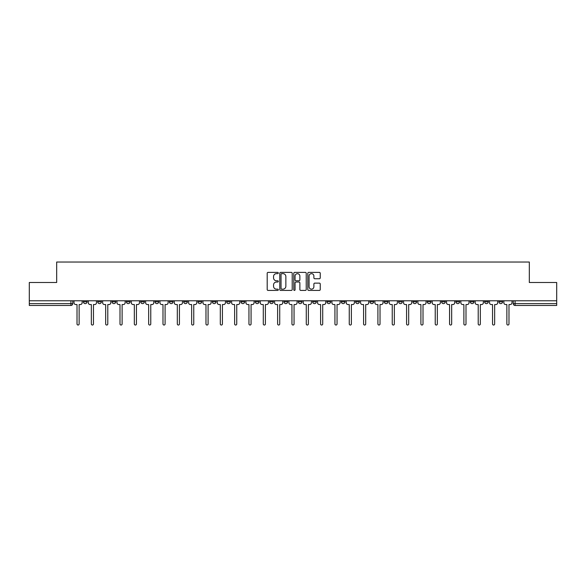 <?xml version="1.0" encoding="UTF-8"?>
<svg xmlns="http://www.w3.org/2000/svg" width="586" height="586" viewBox="0 0 586 586"><rect width="100%" height="100%" fill="white"/><g stroke="black" fill="none" stroke-linecap="round" stroke-linejoin="round"><path stroke-width="0.88" d="M278.306 273.017A0.63 0.63 0 0 0 277.676 272.387L268.095 272.387A0.901 0.901 0 0 0 267.194 273.288L267.194 289.521A0.901 0.901 0 0 0 268.095 290.422L277.676 290.422A0.63 0.63 0 0 0 278.306 289.792A0.63 0.63 0 0 0 277.676 289.154L276.431 289.154A2.886 2.886 0 0 1 273.552 286.276L273.552 284.921A2.886 2.886 0 0 1 276.431 282.034L277.676 282.034A0.63 0.63 0 0 0 278.306 281.405A0.63 0.63 0 0 0 277.676 280.775L276.431 280.775A2.886 2.886 0 0 1 273.552 277.889L273.552 276.533A2.886 2.886 0 0 1 276.431 273.647L277.676 273.647A0.63 0.63 0 0 0 278.306 273.017M470.272 300.786L470.272 301.797L473.942 301.797A1.839 1.839 0 0 1 472.104 303.629A1.839 1.839 0 0 1 470.272 301.797L470.272 300.786M455.945 300.786L455.945 301.797L459.614 301.797A1.839 1.839 0 0 1 457.776 303.629A1.839 1.839 0 0 1 455.945 301.797L455.945 300.786M369.971 300.786L369.971 301.797L373.641 301.797A1.839 1.839 0 0 1 371.81 303.629A1.839 1.839 0 0 1 369.971 301.797L369.971 300.786M355.643 300.786L355.643 301.797L359.313 301.797A1.839 1.839 0 0 1 357.482 303.629A1.839 1.839 0 0 1 355.643 301.797L355.643 300.786M341.316 300.786L341.316 301.797L344.986 301.797A1.839 1.839 0 0 1 343.147 303.629A1.839 1.839 0 0 1 341.316 301.797L341.316 300.786M312.653 300.786L312.653 301.797L316.33 301.797A1.839 1.839 0 0 1 314.492 303.629A1.839 1.839 0 0 1 312.653 301.797L312.653 300.786M283.998 301.797L283.998 300.786L283.998 301.797A1.839 1.839 0 0 0 285.836 303.629A1.839 1.839 0 0 1 283.998 301.797L287.675 301.797A1.839 1.839 0 0 1 285.836 303.629A1.839 1.839 0 0 0 287.675 301.797L287.675 300.786L287.675 301.797M269.67 301.797L269.67 300.786L269.67 301.797A1.839 1.839 0 0 0 271.508 303.629A1.839 1.839 0 0 1 269.67 301.797L273.347 301.797A1.839 1.839 0 0 1 271.508 303.629M255.342 301.797L255.342 300.786L255.342 301.797A1.839 1.839 0 0 0 257.181 303.629A1.839 1.839 0 0 1 255.342 301.797L259.019 301.797A1.839 1.839 0 0 1 257.181 303.629A1.839 1.839 0 0 0 259.019 301.797L259.019 300.786L259.019 301.797M241.014 300.786L241.014 301.797L244.684 301.797A1.839 1.839 0 0 1 242.853 303.629A1.839 1.839 0 0 1 241.014 301.797L241.014 300.786M226.687 300.786L226.687 301.797L230.357 301.797A1.839 1.839 0 0 1 228.518 303.629A1.839 1.839 0 0 1 226.687 301.797L226.687 300.786M212.359 300.786L212.359 301.797L216.029 301.797A1.839 1.839 0 0 1 214.19 303.629A1.839 1.839 0 0 1 212.359 301.797L212.359 300.786M198.024 301.797L198.024 300.786L198.024 301.797A1.839 1.839 0 0 0 199.863 303.629A1.839 1.839 0 0 1 198.024 301.797L201.701 301.797A1.839 1.839 0 0 1 199.863 303.629M169.369 301.797L169.369 300.786L169.369 301.797A1.839 1.839 0 0 0 171.207 303.629A1.839 1.839 0 0 1 169.369 301.797L173.046 301.797A1.839 1.839 0 0 1 171.207 303.629A1.839 1.839 0 0 0 173.046 301.797L173.046 300.786L173.046 301.797M155.041 301.797L155.041 300.786L155.041 301.797A1.839 1.839 0 0 0 156.88 303.629A1.839 1.839 0 0 1 155.041 301.797L158.718 301.797A1.839 1.839 0 0 1 156.88 303.629A1.839 1.839 0 0 0 158.718 301.797L158.718 300.786L158.718 301.797M140.713 301.797L140.713 300.786L140.713 301.797A1.839 1.839 0 0 0 142.552 303.629A1.839 1.839 0 0 1 140.713 301.797L144.39 301.797A1.839 1.839 0 0 1 142.552 303.629A1.839 1.839 0 0 0 144.39 301.797L144.39 300.786L144.39 301.797M126.386 301.797L126.386 300.786L126.386 301.797A1.839 1.839 0 0 0 128.224 303.629A1.839 1.839 0 0 1 126.386 301.797L130.055 301.797A1.839 1.839 0 0 1 128.224 303.629M112.058 301.797L112.058 300.786L112.058 301.797A1.839 1.839 0 0 0 113.896 303.629A1.839 1.839 0 0 1 112.058 301.797L115.728 301.797A1.839 1.839 0 0 1 113.896 303.629A1.839 1.839 0 0 0 115.728 301.797L115.728 300.786L115.728 301.797M97.73 301.797L97.73 300.786L97.73 301.797A1.839 1.839 0 0 0 99.561 303.629A1.839 1.839 0 0 1 97.73 301.797L101.4 301.797A1.839 1.839 0 0 1 99.561 303.629A1.839 1.839 0 0 0 101.4 301.797L101.4 300.786L101.4 301.797M319.348 278.746A0.901 0.901 0 0 0 320.249 277.845L320.249 273.288A0.901 0.901 0 0 0 319.348 272.387L308.712 272.387A0.901 0.901 0 0 0 307.811 273.288L307.811 289.521A0.901 0.901 0 0 0 308.712 290.422L319.348 290.422A0.901 0.901 0 0 0 320.249 289.521L320.249 284.02A0.901 0.901 0 0 0 319.348 283.119L314.792 283.119A0.901 0.901 0 0 0 313.891 284.02L313.891 286.744A2.41 2.41 0 0 1 311.481 289.154A2.41 2.41 0 0 1 309.071 286.744L309.071 276.065A2.41 2.41 0 0 1 311.481 273.647A2.41 2.41 0 0 1 313.891 276.065L313.891 277.845A0.901 0.901 0 0 0 314.792 278.746L319.348 278.746M29.3 300.786L29.3 282.503L56.674 282.503L56.674 262.023L529.326 262.023L529.326 282.503L556.7 282.503L556.7 300.786L29.3 300.786L29.3 303.629L72.745 303.629L72.745 300.786L72.745 303.629A1.839 1.839 0 0 1 70.906 305.467L29.3 305.467L29.3 303.629M292.209 273.288A0.901 0.901 0 0 0 291.308 272.387L280.672 272.387A0.901 0.901 0 0 0 279.771 273.288L279.771 289.521A0.901 0.901 0 0 0 280.672 290.422L291.308 290.422A0.901 0.901 0 0 0 292.209 289.521L292.209 273.288M294.692 272.387L305.328 272.387A0.901 0.901 0 0 1 306.229 273.288L306.229 289.521A0.901 0.901 0 0 1 305.328 290.422L300.779 290.422A0.901 0.901 0 0 1 299.871 289.521L299.871 282.935A0.901 0.901 0 0 0 298.97 282.034L295.952 282.034A0.901 0.901 0 0 0 295.051 282.935L295.051 289.792A0.63 0.63 0 0 1 294.421 290.422A0.63 0.63 0 0 1 293.791 289.792L293.791 273.288A0.901 0.901 0 0 1 294.692 272.387M513.255 300.786L513.255 303.629L556.7 303.629L556.7 305.467L515.094 305.467A1.839 1.839 0 0 1 513.255 303.629M556.7 300.786L556.7 303.629M502.598 300.786L502.598 301.797A1.839 1.839 0 0 1 500.766 303.629A1.839 1.839 0 0 1 498.928 301.797L502.598 301.797M498.928 300.786L498.928 301.797M488.27 300.786L488.27 301.797A1.839 1.839 0 0 1 486.439 303.629A1.839 1.839 0 0 1 484.6 301.797L488.27 301.797M484.6 300.786L484.6 301.797M473.942 300.786L473.942 301.797M459.614 300.786L459.614 301.797L459.614 300.786M445.287 300.786L445.287 301.797A1.839 1.839 0 0 1 443.448 303.629A1.839 1.839 0 0 1 441.61 301.797L445.287 301.797M441.61 300.786L441.61 301.797M430.959 300.786L430.959 301.797A1.839 1.839 0 0 1 429.12 303.629A1.839 1.839 0 0 1 427.282 301.797L430.959 301.797M427.282 300.786L427.282 301.797M416.631 300.786L416.631 301.797A1.839 1.839 0 0 1 414.793 303.629A1.839 1.839 0 0 1 412.954 301.797L416.631 301.797M412.954 300.786L412.954 301.797M402.304 300.786L402.304 301.797A1.839 1.839 0 0 1 400.465 303.629A1.839 1.839 0 0 1 398.627 301.797L402.304 301.797M398.627 300.786L398.627 301.797M387.976 300.786L387.976 301.797A1.839 1.839 0 0 1 386.137 303.629A1.839 1.839 0 0 1 384.299 301.797L387.976 301.797M384.299 300.786L384.299 301.797M373.641 300.786L373.641 301.797A1.839 1.839 0 0 1 371.81 303.629M359.313 300.786L359.313 301.797M344.986 301.797L344.986 300.786L344.986 301.797A1.839 1.839 0 0 1 343.147 303.629M330.658 300.786L330.658 301.797A1.839 1.839 0 0 1 328.819 303.629A1.839 1.839 0 0 1 326.981 301.797A1.839 1.839 0 0 0 328.819 303.629A1.839 1.839 0 0 0 330.658 301.797L326.981 301.797L326.981 300.786M316.33 301.797L316.33 300.786L316.33 301.797A1.839 1.839 0 0 1 314.492 303.629M302.002 300.786L302.002 301.797A1.839 1.839 0 0 1 300.164 303.629A1.839 1.839 0 0 1 298.325 301.797A1.839 1.839 0 0 0 300.164 303.629M298.325 300.786L298.325 301.797L302.002 301.797M273.347 300.786L273.347 301.797L273.347 300.786M244.684 301.797L244.684 300.786L244.684 301.797A1.839 1.839 0 0 1 242.853 303.629M230.357 301.797L230.357 300.786L230.357 301.797A1.839 1.839 0 0 1 228.518 303.629M216.029 301.797L216.029 300.786L216.029 301.797A1.839 1.839 0 0 1 214.19 303.629M201.701 300.786L201.701 301.797L201.701 300.786M187.374 301.797L187.374 300.786L187.374 301.797A1.839 1.839 0 0 1 185.535 303.629A1.839 1.839 0 0 1 183.696 301.797L187.374 301.797A1.839 1.839 0 0 1 185.535 303.629M183.696 300.786L183.696 301.797M130.055 300.786L130.055 301.797L130.055 300.786M87.072 300.786L87.072 301.797A1.839 1.839 0 0 1 85.234 303.629A1.839 1.839 0 0 1 83.402 301.797A1.839 1.839 0 0 0 85.234 303.629A1.839 1.839 0 0 0 87.072 301.797L87.072 300.786M83.402 300.786L83.402 301.797L87.072 301.797M70.906 300.786L70.906 305.467A1.839 1.839 0 0 0 72.745 303.629M281.661 273.647A0.63 0.63 0 0 0 281.031 274.285L281.031 288.524A0.63 0.63 0 0 0 281.661 289.154L282.972 289.154A2.886 2.886 0 0 0 285.858 286.276L285.858 276.533A2.886 2.886 0 0 0 282.972 273.647L281.661 273.647M299.871 276.109A2.41 2.41 0 0 0 297.461 273.699A2.41 2.41 0 0 0 295.051 276.109L295.051 279.874A0.901 0.901 0 0 0 295.952 280.775L298.97 280.775A0.901 0.901 0 0 0 299.871 279.874L299.871 276.109M73.983 300.786L73.983 302.713A1.839 1.839 139.8 0 0 75.821 304.552L77.015 304.552L77.015 323.977A1.055 1.055 139.8 0 0 78.07 325.032A1.055 1.055 139.8 0 0 79.132 323.977L79.132 304.552L80.326 304.552A1.839 1.839 139.8 0 0 82.157 302.713L82.157 300.786M88.31 300.786L88.31 302.713A1.839 1.839 139.8 0 0 90.149 304.552L91.343 304.552L91.343 323.977A1.055 1.055 139.8 0 0 92.398 325.032A1.055 1.055 139.8 0 0 93.46 323.977L93.46 304.552L94.654 304.552A1.839 1.839 139.8 0 0 96.485 302.713L96.485 300.786M102.645 300.786L102.645 302.713A1.839 1.839 139.8 0 0 104.476 304.552L105.67 304.552L105.67 323.977A1.055 1.055 139.8 0 0 106.733 325.032A1.055 1.055 139.8 0 0 107.787 323.977L107.787 304.552L108.981 304.552A1.839 1.839 139.8 0 0 110.82 302.713L110.82 300.786M116.973 300.786L116.973 302.713A1.839 1.839 139.8 0 0 118.804 304.552L119.998 304.552L119.998 323.977A1.055 1.055 139.8 0 0 121.06 325.032A1.055 1.055 139.8 0 0 122.115 323.977L122.115 304.552L123.309 304.552A1.839 1.839 139.8 0 0 125.148 302.713L125.148 300.786M131.301 300.786L131.301 302.713A1.839 1.839 139.8 0 0 133.139 304.552L134.333 304.552L134.333 323.977A1.055 1.055 139.8 0 0 135.388 325.032A1.055 1.055 139.8 0 0 136.443 323.977L136.443 304.552L137.637 304.552A1.839 1.839 139.8 0 0 139.475 302.713L139.475 300.786M145.628 300.786L145.628 302.713A1.839 1.839 139.8 0 0 147.467 304.552L148.661 304.552L148.661 323.977A1.055 1.055 139.8 0 0 149.716 325.032A1.055 1.055 139.8 0 0 150.77 323.977L150.77 304.552L151.964 304.552A1.839 1.839 139.8 0 0 153.803 302.713L153.803 300.786M159.956 300.786L159.956 302.713A1.839 1.839 139.8 0 0 161.795 304.552L162.989 304.552L162.989 323.977A1.055 1.055 139.8 0 0 164.043 325.032A1.055 1.055 139.8 0 0 165.098 323.977L165.098 304.552L166.292 304.552A1.839 1.839 139.8 0 0 168.131 302.713L168.131 300.786M174.284 300.786L174.284 302.713A1.839 1.839 139.8 0 0 176.122 304.552L177.316 304.552L177.316 323.977A1.055 1.055 139.8 0 0 178.371 325.032A1.055 1.055 139.8 0 0 179.426 323.977L179.426 304.552L180.62 304.552A1.839 1.839 139.8 0 0 182.458 302.713L182.458 300.786M188.611 300.786L188.611 302.713A1.839 1.839 139.8 0 0 190.45 304.552L191.644 304.552L191.644 323.977A1.055 1.055 139.8 0 0 192.699 325.032A1.055 1.055 139.8 0 0 193.754 323.977L193.754 304.552L194.948 304.552A1.839 1.839 139.8 0 0 196.786 302.713L196.786 300.786M202.939 300.786L202.939 302.713A1.839 1.839 139.8 0 0 204.778 304.552L205.972 304.552L205.972 323.977A1.055 1.055 139.8 0 0 207.026 325.032A1.055 1.055 139.8 0 0 208.089 323.977L208.089 304.552L209.283 304.552A1.839 1.839 139.8 0 0 211.114 302.713L211.114 300.786M217.267 300.786L217.267 302.713A1.839 1.839 139.8 0 0 219.105 304.552L220.299 304.552L220.299 323.977A1.055 1.055 139.8 0 0 221.354 325.032A1.055 1.055 139.8 0 0 222.416 323.977L222.416 304.552L223.61 304.552A1.839 1.839 139.8 0 0 225.442 302.713L225.442 300.786M231.602 300.786L231.602 302.713A1.839 1.839 139.8 0 0 233.433 304.552L234.627 304.552L234.627 323.977A1.055 1.055 139.8 0 0 235.689 325.032A1.055 1.055 139.8 0 0 236.744 323.977L236.744 304.552L237.938 304.552A1.839 1.839 139.8 0 0 239.777 302.713L239.777 300.786M245.93 300.786L245.93 302.713A1.839 1.839 139.8 0 0 247.761 304.552L248.955 304.552L248.955 323.977A1.055 1.055 139.8 0 0 250.017 325.032A1.055 1.055 139.8 0 0 251.072 323.977L251.072 304.552L252.266 304.552A1.839 1.839 139.8 0 0 254.104 302.713L254.104 300.786M260.257 300.786L260.257 302.713A1.839 1.839 139.8 0 0 262.096 304.552L263.29 304.552L263.29 323.977A1.055 1.055 139.8 0 0 264.345 325.032A1.055 1.055 139.8 0 0 265.399 323.977L265.399 304.552L266.593 304.552A1.839 1.839 139.8 0 0 268.432 302.713L268.432 300.786M274.585 300.786L274.585 302.713A1.839 1.839 139.8 0 0 276.424 304.552L277.618 304.552L277.618 323.977A1.055 1.055 139.8 0 0 278.672 325.032A1.055 1.055 139.8 0 0 279.727 323.977L279.727 304.552L280.921 304.552A1.839 1.839 139.8 0 0 282.76 302.713L282.76 300.786M288.913 300.786L288.913 302.713A1.839 1.839 139.8 0 0 290.751 304.552L291.945 304.552L291.945 323.977A1.055 1.055 139.8 0 0 293 325.032A1.055 1.055 139.8 0 0 294.055 323.977L294.055 304.552L295.249 304.552A1.839 1.839 139.8 0 0 297.087 302.713L297.087 300.786M303.24 300.786L303.24 302.713A1.839 1.839 139.8 0 0 305.079 304.552L306.273 304.552L306.273 323.977A1.055 1.055 139.8 0 0 307.328 325.032A1.055 1.055 139.8 0 0 308.382 323.977L308.382 304.552L309.576 304.552A1.839 1.839 139.8 0 0 311.415 302.713L311.415 300.786M317.568 300.786L317.568 302.713A1.839 1.839 139.8 0 0 319.407 304.552L320.601 304.552L320.601 323.977A1.055 1.055 139.8 0 0 321.655 325.032A1.055 1.055 139.8 0 0 322.71 323.977L322.71 304.552L323.904 304.552A1.839 1.839 139.8 0 0 325.743 302.713L325.743 300.786M331.896 300.786L331.896 302.713A1.839 1.839 139.8 0 0 333.734 304.552L334.928 304.552L334.928 323.977A1.055 1.055 139.8 0 0 335.983 325.032A1.055 1.055 139.8 0 0 337.045 323.977L337.045 304.552L338.239 304.552A1.839 1.839 139.8 0 0 340.07 302.713L340.07 300.786M346.223 300.786L346.223 302.713A1.839 1.839 139.8 0 0 348.062 304.552L349.256 304.552L349.256 323.977A1.055 1.055 139.8 0 0 350.311 325.032A1.055 1.055 139.8 0 0 351.373 323.977L351.373 304.552L352.567 304.552A1.839 1.839 139.8 0 0 354.398 302.713L354.398 300.786M360.558 300.786L360.558 302.713A1.839 1.839 139.8 0 0 362.39 304.552L363.584 304.552L363.584 323.977A1.055 1.055 139.8 0 0 364.646 325.032A1.055 1.055 139.8 0 0 365.701 323.977L365.701 304.552L366.895 304.552A1.839 1.839 139.8 0 0 368.733 302.713L368.733 300.786M374.886 300.786L374.886 302.713A1.839 1.839 139.8 0 0 376.717 304.552L377.911 304.552L377.911 323.977A1.055 1.055 139.8 0 0 378.974 325.032A1.055 1.055 139.8 0 0 380.028 323.977L380.028 304.552L381.222 304.552A1.839 1.839 139.8 0 0 383.061 302.713L383.061 300.786M389.214 300.786L389.214 302.713A1.839 1.839 139.8 0 0 391.052 304.552L392.246 304.552L392.246 323.977A1.055 1.055 139.8 0 0 393.301 325.032A1.055 1.055 139.8 0 0 394.356 323.977L394.356 304.552L395.55 304.552A1.839 1.839 139.8 0 0 397.389 302.713L397.389 300.786M403.542 300.786L403.542 302.713A1.839 1.839 139.8 0 0 405.38 304.552L406.574 304.552L406.574 323.977A1.055 1.055 139.8 0 0 407.629 325.032A1.055 1.055 139.8 0 0 408.684 323.977L408.684 304.552L409.878 304.552A1.839 1.839 139.8 0 0 411.716 302.713L411.716 300.786M417.869 300.786L417.869 302.713A1.839 1.839 139.8 0 0 419.708 304.552L420.902 304.552L420.902 323.977A1.055 1.055 139.8 0 0 421.957 325.032A1.055 1.055 139.8 0 0 423.011 323.977L423.011 304.552L424.205 304.552A1.839 1.839 139.8 0 0 426.044 302.713L426.044 300.786M432.197 300.786L432.197 302.713A1.839 1.839 139.8 0 0 434.036 304.552L435.23 304.552L435.23 323.977A1.055 1.055 139.8 0 0 436.284 325.032A1.055 1.055 139.8 0 0 437.339 323.977L437.339 304.552L438.533 304.552A1.839 1.839 139.8 0 0 440.372 302.713L440.372 300.786M446.525 300.786L446.525 302.713A1.839 1.839 139.8 0 0 448.363 304.552L449.557 304.552L449.557 323.977A1.055 1.055 139.8 0 0 450.612 325.032A1.055 1.055 139.8 0 0 451.667 323.977L451.667 304.552L452.861 304.552A1.839 1.839 139.8 0 0 454.699 302.713L454.699 300.786M460.852 300.786L460.852 302.713A1.839 1.839 139.8 0 0 462.691 304.552L463.885 304.552L463.885 323.977A1.055 1.055 139.8 0 0 464.94 325.032A1.055 1.055 139.8 0 0 466.002 323.977L466.002 304.552L467.196 304.552A1.839 1.839 139.8 0 0 469.027 302.713L469.027 300.786M475.18 300.786L475.18 302.713A1.839 1.839 139.8 0 0 477.019 304.552L478.213 304.552L478.213 323.977A1.055 1.055 139.8 0 0 479.267 325.032A1.055 1.055 139.8 0 0 480.33 323.977L480.33 304.552L481.524 304.552A1.839 1.839 139.8 0 0 483.355 302.713L483.355 300.786M489.515 300.786L489.515 302.713A1.839 1.839 139.8 0 0 491.346 304.552L492.54 304.552L492.54 323.977A1.055 1.055 139.8 0 0 493.602 325.032A1.055 1.055 139.8 0 0 494.657 323.977L494.657 304.552L495.851 304.552A1.839 1.839 139.8 0 0 497.69 302.713L497.69 300.786M503.843 300.786L503.843 302.713A1.839 1.839 139.8 0 0 505.674 304.552L506.868 304.552L506.868 323.977A1.055 1.055 139.8 0 0 507.93 325.032A1.055 1.055 139.8 0 0 508.985 323.977L508.985 304.552L510.179 304.552A1.839 1.839 139.8 0 0 512.018 302.713L512.018 300.786M515.094 300.786L515.094 305.467"/></g></svg>
